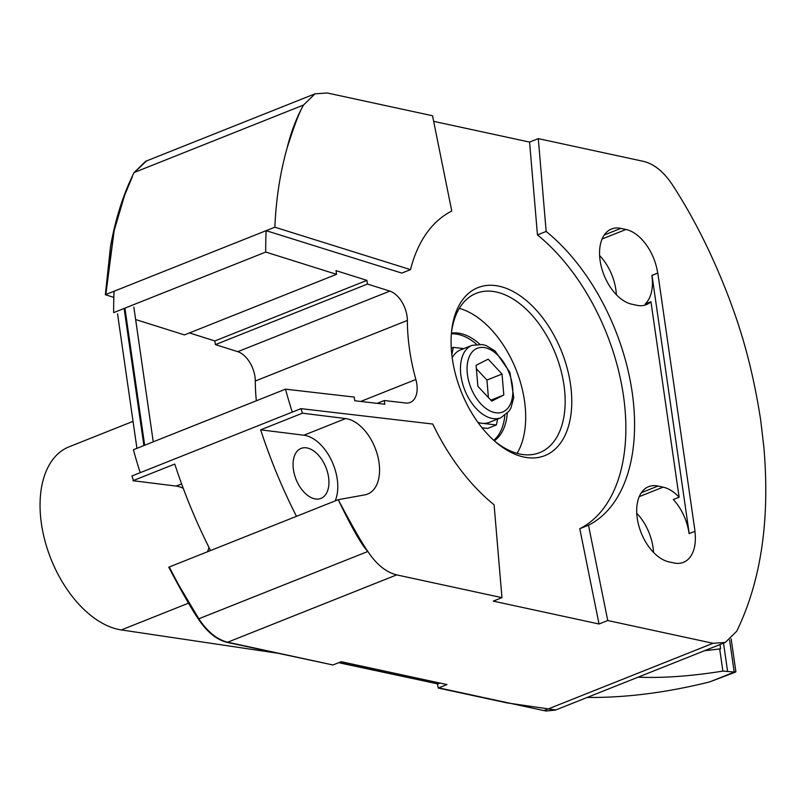 <?xml version="1.0" encoding="UTF-8"?>
<svg xmlns="http://www.w3.org/2000/svg" width="804" height="804" viewBox="0 0 804 804"><rect width="100%" height="100%" fill="white"/><g stroke="black" fill="none" stroke-linecap="round" stroke-linejoin="round"><path stroke-width="1.21" d="M657.803 273.089L695.018 531.323L689.078 533.605A40.14 23.999 68.3 0 0 673.31 499.535L679.119 497.224L650.938 301.721L645.14 304.033A40.14 23.999 68.3 0 0 651.873 275.37L657.803 273.089L652.004 275.4L689.199 533.554M694.887 531.293A40.14 23.999 -111.7 0 1 683.43 562.348A40.14 23.999 -111.7 0 1 674.033 562.971L668.948 561.865A40.14 23.999 -111.7 0 1 638.768 525.585A40.14 23.999 -111.7 0 1 648.627 486.661A40.14 23.999 -111.7 0 1 658.014 486.038L663.109 487.144A40.14 23.999 -111.7 0 1 679.119 497.224M636.758 513.264A40.14 23.999 -111.7 0 1 653.511 552.388M736.735 631.24C761.157 580.85 770.182 519.263 763.8 446.491L760.684 420.15C754.594 380.493 745.62 344.142 733.75 311.098L729.107 298.274C712.776 255.592 693.872 217.773 672.405 184.799C663.782 171.805 654.165 164.006 643.562 161.383L538.298 138.62L546.157 231.451A171.483 102.53 -111.7 0 1 632.185 392.362A171.483 102.53 -111.7 0 1 588.488 525.233L607.744 620.527L713.007 643.29L725.248 642.456L736.735 631.24M650.938 301.721A40.14 23.999 -111.7 0 1 646.295 304.686A40.14 23.999 -111.7 0 1 636.909 305.299L631.813 304.203A40.14 23.999 -111.7 0 1 601.633 267.923A40.14 23.999 -111.7 0 1 611.492 228.999A40.14 23.999 -111.7 0 1 620.889 228.376L625.984 229.472A40.14 23.999 -111.7 0 1 657.672 273.058M195.422 613.432L198.839 618.799C207.452 631.793 217.07 639.602 227.673 642.215L332.946 664.978L227.673 642.225C217.06 639.592 207.442 631.783 198.829 618.799L178.568 584.729L169.222 567.011L210.547 550.549A366.986 219.432 -111.7 0 1 174.759 464.049L133.424 480.511L132.66 478.179A366.986 219.432 68.3 0 0 133.424 480.511L131.957 475.968A366.986 219.432 68.3 0 0 132.67 478.179L131.957 475.968L140.208 472.682A368.594 220.386 -111.7 0 1 133.404 449.737L285.48 389.166A368.594 220.386 68.3 0 0 292.274 412.11L300.977 408.643A368.282 220.206 -111.7 0 0 302.445 413.186L260.657 429.838A366.986 219.432 68.3 0 0 296.455 516.329L338.243 499.686C351.72 527.736 361.599 544.991 367.85 551.474C376.473 564.468 386.091 572.267 396.694 574.89L501.957 597.653L493.254 601.121L599.03 623.994L607.744 620.527M555.715 709.982L506.962 702.897L438.26 688.043L446.964 684.576L341.187 661.702L332.946 664.978M541.333 710.043L438.723 687.852L543.986 710.615L546.418 711.017L555.484 710.073M538.298 138.62L529.585 142.087L433.647 121.344M114.057 291.249L274.837 227.2C276.104 198.879 280.164 172.609 286.998 148.368C294.083 125.957 299.59 111.515 303.52 105.033L315.017 93.817L327.248 92.983L432.522 115.746L451.768 211.04A171.483 102.53 -111.7 0 0 410.502 269.631L401.799 273.099L266.134 230.668A368.594 220.386 68.3 0 0 265.722 252.054L113.645 312.635A368.594 220.386 -111.7 0 1 114.057 291.249L105.816 294.525L114.168 230.647L105.354 294.716L113.836 297.369M132.389 176.719L124.57 195.402L114.168 230.647C117.535 216.437 121.002 204.688 124.57 195.402M315.017 93.817L145.996 161.142L134.499 172.368L146.499 160.941M105.354 294.716L110.46 246.969C114.65 223.14 121.042 201.452 129.665 181.885L134.037 172.548L303.52 105.033C296.586 117.404 291.088 131.856 286.998 148.368M546.418 711.017L556.227 709.781L725.248 642.456M437.426 683.913L438.26 688.043M302.445 413.186L345.65 418.572A40.14 23.999 -111.7 0 1 377.156 453.898A40.14 23.999 -111.7 0 1 367.639 494.058A40.14 23.999 -111.7 0 1 364.855 494.862L338.243 499.686C351.8 525.364 361.669 542.62 367.85 551.474L198.367 618.979C191.744 609.372 181.875 592.116 168.76 567.192L178.568 584.729M529.585 142.087L537.454 234.919A171.483 102.53 -111.7 0 1 623.472 395.839A171.483 102.53 -111.7 0 1 579.784 528.7L588.488 525.233M579.784 528.7L599.03 623.994M537.454 234.919L546.157 231.451M274.837 227.2L410.502 269.631M285.48 389.166L354.222 397.075L354.755 400.764L384.784 404.221L384.252 400.523L405.809 403.005A23.386 13.98 -111.7 0 0 410.201 402.462A23.386 13.98 -111.7 0 0 415.859 379.488A155.896 93.214 -111.7 0 1 407.367 320.444A23.386 13.98 -111.7 0 0 389.86 291.098L367.468 284.053L366.936 280.365L336.002 270.636L336.534 274.325L265.722 252.054M570.508 384.382A90.42 54.059 -111.7 0 1 496.239 442.471A90.42 54.059 -111.7 0 1 451.677 330.585A90.42 54.059 -111.7 0 1 509.485 289.691A90.42 54.059 -111.7 0 1 570.508 384.382M135.635 319.55L184.468 334.906L336.534 274.325M145.715 161.252L134.037 172.548M332.946 664.988L227.21 642.406C216.588 639.773 206.98 631.964 198.367 618.979M132.962 480.702L176.166 486.078A40.14 23.999 -111.7 0 1 183.242 488.289M208.96 547.383A40.14 23.999 -111.7 0 1 207.482 551.765M501.957 597.653L494.098 504.822A171.483 102.53 -111.7 0 1 432.753 424.04L300.977 408.643M260.657 429.838L303.852 435.215A40.14 23.999 -111.7 0 1 331.529 460.501A40.14 23.999 -111.7 0 1 335.178 500.902M328.575 477.214A26.894 16.08 -111.7 0 1 320.947 498.4A26.894 16.08 -111.7 0 1 296.063 479.365A26.894 16.08 -111.7 0 1 301.048 448.431A26.894 16.08 -111.7 0 1 328.575 477.214M599.623 255.602A40.14 23.999 -111.7 0 1 616.377 294.716M451.486 332.374A85.737 51.265 -111.7 0 1 476.209 293.339A85.737 51.265 -111.7 0 1 563.966 385.106A85.737 51.265 -111.7 0 1 539.665 452.642A85.737 51.265 -111.7 0 1 494.882 441.296M384.252 400.523L377.187 403.347M256.335 400.774A155.896 93.214 -111.7 0 1 255.3 381.016A23.386 13.98 -111.7 0 0 237.793 351.68L389.86 291.098M367.468 284.053L215.402 344.635L237.793 351.68M366.936 280.365L214.869 340.946L215.402 344.635M189.412 332.936L214.869 340.946M459.325 308.354A85.737 51.265 -111.7 0 1 516.098 369.739A85.737 51.265 -111.7 0 1 517.083 453.345M451.426 333.157A58.461 34.954 -111.7 0 1 479.727 344.152M507.284 413.326A58.461 34.954 -111.7 0 1 494.289 440.783M451.366 333.841A58.461 34.954 -111.7 0 1 476.45 344.233M504.852 415.527A58.461 34.954 -111.7 0 1 493.777 440.321M497.606 419.055L496.38 424.964L487.666 428.431L482.028 427.768M496.38 424.964L478.269 422.844M451.808 354.685L453.335 347.378L451.265 348.202M453.335 347.378L463.848 348.604M500.882 417.748A38.974 23.306 -111.7 0 1 460.993 376.041A38.974 23.306 -111.7 0 1 472.038 345.338L482.541 344.534L486.159 345.589L495.093 350.966L509.937 372.413L513.776 397.638L510.952 407.899L509.032 411.166L500.882 417.748L489.274 422.381A38.974 23.306 -111.7 0 1 481.928 423.276A38.974 23.306 -111.7 0 1 477.918 422.361M452.2 357.79A38.974 23.306 -111.7 0 1 460.431 349.961L472.038 345.338M477.867 386.282L476.089 365.307L488.169 359.177L502.028 374.031L503.806 395.015L491.726 401.136L477.867 386.282M490.832 400.181L503.806 395.015M476.38 368.734L486.933 380.051L488.42 397.598M486.933 380.051L502.028 374.031M439.989 683.068L437.868 683.913L339.057 662.546M437.868 683.913L338.665 662.697M124.952 308.445L144.67 445.255M133.836 307.068L153.252 441.838M276.395 653.039L121.344 629.934A97.435 58.26 -111.7 0 1 45.697 543.534A97.435 58.26 -111.7 0 1 69.023 446.843L133.042 421.346M638.074 677.179C663.21 678.184 691.47 676.154 722.876 671.089L719.68 648.908A140.388 41.979 -8.2 0 1 704.616 650.667M719.992 644.547L720.605 648.838A7.799 2.332 -8.2 0 0 719.68 648.908M731.137 638.768L735.871 671.581L734.424 672.054L722.876 671.089M587.221 697.43C625.482 697.852 666.295 692.686 709.651 681.923L735.6 672.054M639.22 496.661L663.109 487.144M396.694 574.89L227.673 642.215M713.007 643.29L543.986 710.615M296.455 516.329L210.547 550.549M292.274 412.11L140.208 472.682M303.852 435.215L345.65 418.572M181.624 483.907L176.166 486.078M602.096 238.989L625.984 229.472M604.246 234.999L620.889 228.376M641.381 492.671L658.014 486.038M415.859 379.488L360.735 401.447M407.367 320.444L255.3 381.016M467.536 375.317A34.301 20.502 -111.7 0 1 497.113 354.534A34.301 20.502 -111.7 0 1 505.193 410.633A34.301 20.502 -111.7 0 1 467.536 375.317M124.168 308.756L143.876 445.567M188.558 603.161L121.344 629.934M723.52 643.14L727.53 671.028M734.424 672.054L709.651 681.923M729.59 640.034L734.193 672.013M136.931 448.341L117.545 313.861"/></g></svg>

